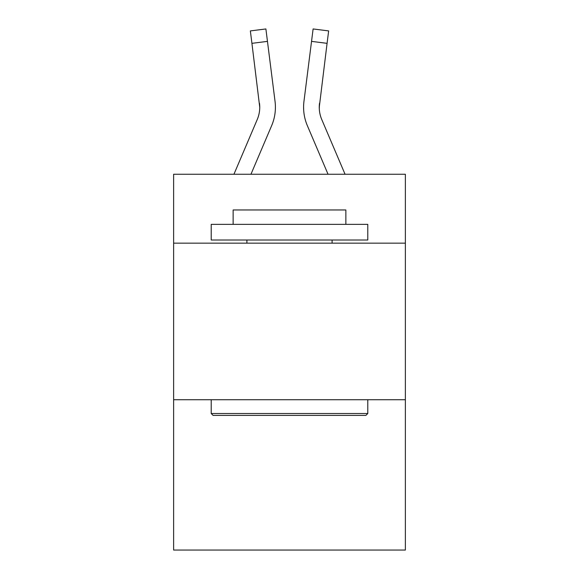<?xml version="1.0" encoding="UTF-8"?>
<svg xmlns="http://www.w3.org/2000/svg" width="579" height="579" viewBox="0 0 579 579"><rect width="100%" height="100%" fill="white"/><g stroke="black" fill="none" stroke-linecap="round" stroke-linejoin="round"><path stroke-width="0.87" d="M405.372 243.151L405.372 174.257L173.628 174.257L173.628 243.151L405.372 243.151L405.372 550.05L173.628 550.05L173.628 243.151M405.372 399.734L173.628 399.734M250.953 174.257L271.652 125.643A46.971 46.971 -37.9 0 0 275.039 101.354L267.462 41.377L251.923 43.338L250.352 30.911L265.891 28.95L267.462 41.377M233.938 174.257L257.25 119.506A31.317 31.317 -36.8 0 0 259.747 107.296L251.923 43.338M275.351 109.518L275.409 107.448L275.351 109.518M274.801 99.472L275.039 101.354M345.062 174.257L321.75 119.506A31.317 31.317 36.8 0 1 319.253 107.296L327.077 43.338L311.538 41.377L313.109 28.95L328.648 30.911L327.077 43.338M328.047 174.257L307.348 125.643A46.971 46.971 37.9 0 1 303.961 101.354L311.538 41.377M319.29 108.772L319.499 103.315A31.317 31.317 37.9 0 0 321.75 119.506A31.317 31.317 37.9 0 1 319.253 107.296A31.317 31.317 37.9 0 0 321.75 119.506A31.317 31.317 37.9 0 1 319.253 107.296A31.317 31.317 37.9 0 0 321.75 119.506A31.317 31.317 37.9 0 1 319.253 107.296A31.317 31.317 37.9 0 0 321.75 119.506A31.317 31.317 37.9 0 1 319.253 107.296A31.317 31.317 37.9 0 0 321.75 119.506A31.317 31.317 37.9 0 1 319.253 107.296A31.317 31.317 37.9 0 0 321.75 119.506A31.317 31.317 37.9 0 1 319.253 107.296A31.317 31.317 37.9 0 0 321.75 119.506A31.317 31.317 37.9 0 1 319.253 107.296A31.317 31.317 37.9 0 0 321.75 119.506A31.317 31.317 37.9 0 1 319.253 107.296A31.317 31.317 37.9 0 0 321.75 119.506A31.317 31.317 37.9 0 1 319.253 107.296A31.317 31.317 37.9 0 0 321.75 119.506A31.317 31.317 37.9 0 1 319.253 107.296A31.317 31.317 37.9 0 0 321.75 119.506A31.317 31.317 37.9 0 1 319.253 107.296M213.086 415.389L211.212 413.515L367.788 413.515L365.914 415.389L213.086 415.389M367.788 224.363L367.788 240.017L211.212 240.017L211.212 224.363L367.788 224.363M233.134 224.363L233.134 209.96L345.866 209.96L345.866 224.363M367.788 399.734L367.788 413.515M211.212 399.734L211.212 413.515M332.093 240.017L332.093 243.151M246.907 240.017L246.907 243.151M257.25 119.506A31.317 31.317 -37.9 0 0 259.747 107.296A31.317 31.317 -37.9 0 1 257.25 119.506A31.317 31.317 -37.9 0 0 259.747 107.296A31.317 31.317 -37.9 0 1 257.25 119.506A31.317 31.317 -37.9 0 0 259.747 107.296A31.317 31.317 -37.9 0 1 257.25 119.506A31.317 31.317 -37.9 0 0 259.747 107.296A31.317 31.317 -37.9 0 1 257.25 119.506A31.317 31.317 -37.9 0 0 259.747 107.296A31.317 31.317 -37.9 0 1 257.25 119.506A31.317 31.317 -37.9 0 0 259.747 107.296A31.317 31.317 -37.9 0 1 257.25 119.506A31.317 31.317 -37.9 0 0 259.747 107.296A31.317 31.317 -37.9 0 1 257.25 119.506A31.317 31.317 -37.9 0 0 259.747 107.296A31.317 31.317 -37.9 0 1 257.25 119.506A31.317 31.317 -37.9 0 0 259.747 107.296A31.317 31.317 -37.9 0 1 257.25 119.506A31.317 31.317 -37.9 0 0 259.747 107.296A31.317 31.317 -37.9 0 1 257.25 119.506A31.317 31.317 -37.9 0 0 259.747 107.296L259.501 103.315A31.317 31.317 -37.9 0 1 257.25 119.506M275.409 107.216L275.351 109.532L275.409 107.216M303.649 109.532L303.591 107.216M303.961 101.354L304.199 99.472M250.352 30.911L265.891 28.95M313.109 28.95L328.648 30.911"/></g></svg>
